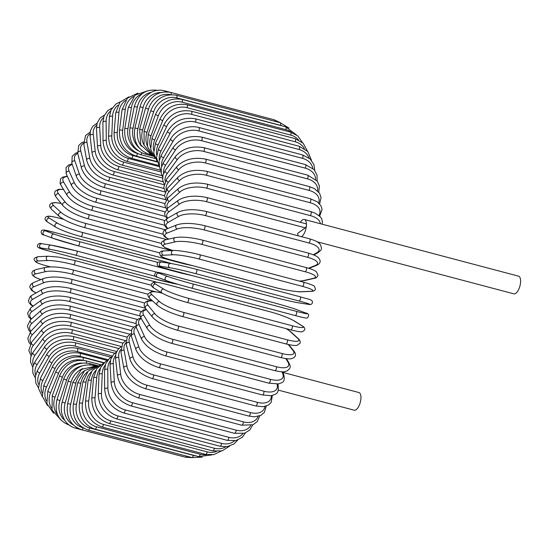 <?xml version="1.0" encoding="UTF-8"?>
<svg xmlns="http://www.w3.org/2000/svg" width="548" height="548" viewBox="0 0 548 548"><rect width="100%" height="100%" fill="white"/><g stroke="black" fill="none" stroke-linecap="round" stroke-linejoin="round"><path stroke-width="0.82" d="M298.27 235.832A9.145 3.884 -75.2 0 1 297.653 233.421L305.298 227.845L206.219 201.63A2.178 0.925 -75.2 0 0 207.302 199.383A2.178 0.925 -75.2 0 0 206.856 197.547L305.935 223.769A2.178 0.925 104.8 0 1 306.428 225.105A9.145 3.884 -75.2 0 0 304.359 219.481A9.145 3.884 -75.2 0 0 300.373 222.296M317.039 241.757L513.853 293.838A9.145 3.884 -75.2 0 0 520.6 281.782A9.145 3.884 -75.2 0 0 518.524 276.158L304.359 219.481M301.564 236.702A9.145 3.884 -75.2 0 0 306.428 225.105A2.178 0.925 104.8 0 1 305.298 227.845M278.357 390.128L354.2 410.199A9.145 3.884 -75.2 0 0 360.947 398.143A9.145 3.884 -75.2 0 0 358.878 392.519L282.857 372.4M105.223 365.132A19.598 15.721 53.9 0 0 102.236 373.866L101.442 393.615A2.178 0.911 -177.7 0 0 98.215 394.293C98.839 406.458 104.86 414.63 116.272 418.795A2.178 0.925 -75.2 0 0 117.882 415.925L221.536 443.353A19.598 15.721 53.9 0 0 234.517 440.845M101.442 393.615A19.598 15.721 53.9 0 0 117.882 415.925M221.536 443.353A2.178 0.925 104.8 0 1 219.926 446.223L227.002 446.716L233.989 443.962L237.729 440.03M102.236 373.866A2.178 0.911 -177.7 0 0 99.01 374.544L98.215 394.293M123.547 412.918A2.178 0.925 -75.2 0 0 124.622 412.028A2.178 0.925 -75.2 0 0 125.156 409.877L228.811 437.304A2.178 0.925 104.8 0 1 228.276 439.455A2.178 0.925 104.8 0 1 227.201 440.345L123.547 412.918C112.093 408.774 105.805 400.862 104.661 389.183A2.178 1.062 179.6 0 1 107.894 388.231A19.598 14.947 48.4 0 0 125.156 409.877M110.333 360.824A19.598 14.947 48.4 0 0 107.771 369.229L107.894 388.231M228.811 437.304A19.598 14.947 48.4 0 0 242.839 433.694M107.771 369.229A2.178 1.062 179.6 0 0 104.538 370.174L104.661 389.183M130.814 405.89A2.178 0.925 -75.2 0 0 131.924 404.931A2.178 0.925 -75.2 0 0 132.417 402.691L236.072 430.118A2.178 0.925 104.8 0 1 235.578 432.358A2.178 0.925 104.8 0 1 234.469 433.317L130.814 405.89C119.327 401.78 112.758 394.17 111.107 383.066A2.178 1.206 176.7 0 1 112.148 381.963A2.178 1.206 176.7 0 1 114.327 381.846A19.598 14.056 43.7 0 0 132.417 402.691M115.525 355.597A19.598 14.056 43.7 0 0 113.285 363.728L114.327 381.846M236.072 430.118A19.598 14.056 43.7 0 0 250.689 425.522M113.285 363.728A2.178 1.206 176.7 0 0 111.1 363.845A2.178 1.206 176.7 0 0 110.066 364.947L111.107 383.066M138.014 397.773A2.178 0.925 -75.2 0 0 139.165 396.731A2.178 0.925 -75.2 0 0 139.61 394.416L243.264 421.85A2.178 0.925 104.8 0 1 242.826 424.159A2.178 0.925 104.8 0 1 241.668 425.2L138.014 397.773C126.492 393.711 119.656 386.45 117.505 375.997A2.178 1.336 173.5 0 1 118.491 374.702A2.178 1.336 173.5 0 1 120.704 374.496A19.598 13.056 39.6 0 0 139.61 394.416M120.731 349.535A19.598 13.056 39.6 0 0 118.752 357.406L120.704 374.496M243.264 421.85A19.598 13.056 39.6 0 0 258.074 416.411M118.752 357.406A2.178 1.336 173.5 0 0 116.539 357.611A2.178 1.336 173.5 0 0 115.553 358.899L117.505 375.997M145.104 388.628A2.178 0.925 -75.2 0 0 146.289 387.505A2.178 0.925 -75.2 0 0 146.672 385.128L250.326 412.555A2.178 0.925 104.8 0 1 249.95 414.932A2.178 0.925 104.8 0 1 248.758 416.055L145.104 388.628C133.548 384.621 126.451 377.757 123.807 368.023A2.178 1.452 169.9 0 1 124.732 366.544A2.178 1.452 169.9 0 1 126.965 366.242A19.598 11.96 36 0 0 146.672 385.128M125.917 342.706A19.598 11.96 36 0 0 124.115 350.302L126.965 366.242M250.326 412.555A19.598 11.96 36 0 0 264.972 406.438M124.115 350.302A2.178 1.452 169.9 0 0 121.882 350.61A2.178 1.452 169.9 0 0 120.957 352.083L123.807 368.023M152.015 378.517A2.178 0.925 -75.2 0 0 153.241 377.312A2.178 0.925 -75.2 0 0 153.556 374.887L257.211 402.314A2.178 0.925 104.8 0 1 256.896 404.739A2.178 0.925 104.8 0 1 255.669 405.945L152.015 378.517C140.446 374.599 133.096 368.16 129.965 359.214A2.178 1.569 165.8 0 1 130.801 357.549A2.178 1.569 165.8 0 1 133.061 357.152A19.598 10.775 32.8 0 0 153.556 374.887M131.047 335.205A19.598 10.775 32.8 0 0 129.342 342.486L133.061 357.152M257.211 402.314A19.598 10.775 32.8 0 0 271.329 395.663M129.342 342.486A2.178 1.569 165.8 0 0 127.081 342.89A2.178 1.569 165.8 0 0 126.246 344.555L129.965 359.214M158.708 367.523A2.178 0.925 -75.2 0 0 159.968 366.235A2.178 0.925 -75.2 0 0 160.215 363.769L263.869 391.197A2.178 0.925 104.8 0 1 263.622 393.663A2.178 0.925 104.8 0 1 262.362 394.957L158.708 367.523C147.138 363.708 139.548 357.748 135.945 349.645A2.178 1.665 161 0 1 136.664 347.795A2.178 1.665 161 0 1 138.952 347.288A19.598 9.508 29.9 0 0 160.215 363.769M136.13 327.122A19.598 9.508 29.9 0 0 134.39 334.013L138.952 347.288M263.869 391.197A19.598 9.508 29.9 0 0 277.014 384.114M134.39 334.013A2.178 1.665 161 0 0 132.095 334.52A2.178 1.665 161 0 0 131.383 336.369L135.945 349.645M277.514 384.066A2.178 1.665 -19 0 1 278.021 384.73L277.781 384.038M165.119 355.734A2.178 0.925 -75.2 0 0 166.414 354.357A2.178 0.925 -75.2 0 0 166.585 351.871L270.239 379.298A2.178 0.925 104.8 0 1 270.068 381.785A2.178 0.925 104.8 0 1 268.78 383.162L165.119 355.734C153.584 352.035 145.782 346.589 141.713 339.39A2.178 1.747 155.5 0 1 142.274 337.349A2.178 1.747 155.5 0 1 144.597 336.725A19.598 8.165 27.2 0 0 166.585 351.871M141.24 318.58A19.598 8.165 27.2 0 0 139.226 324.937L144.597 336.725M270.239 379.298A19.598 8.165 27.2 0 0 282.549 373.229L281.891 371.784M139.226 324.937A2.178 1.747 155.5 0 0 136.897 325.567A2.178 1.747 155.5 0 0 136.336 327.601L141.713 339.39M282.549 373.229A2.178 1.747 -24.5 0 1 283.624 374.085L282.583 371.791M171.216 343.233A2.178 0.925 -75.2 0 0 172.538 341.767A2.178 0.925 -75.2 0 0 172.627 339.274L276.281 366.701A2.178 0.925 104.8 0 1 276.192 369.194A2.178 0.925 104.8 0 1 274.87 370.66L171.216 343.233C159.742 339.678 151.748 334.78 147.227 328.526A2.178 1.822 149 0 1 147.583 326.307A2.178 1.822 149 0 1 149.947 325.546A19.598 6.761 24.8 0 0 172.627 339.274M146.535 309.757A19.598 6.761 24.8 0 0 143.802 315.34L149.947 325.546M276.281 366.701A19.598 6.761 24.8 0 0 287.899 362.05L285.837 358.618M143.802 315.34A2.178 1.822 149 0 0 141.439 316.1A2.178 1.822 149 0 0 141.083 318.32L147.227 328.526M287.899 362.05A2.178 1.822 -31 0 1 288.912 362.783L286.446 358.693M176.936 330.115A2.178 0.925 -75.2 0 0 178.292 328.56A2.178 0.925 -75.2 0 0 178.292 326.074L281.946 353.501A2.178 0.925 104.8 0 1 281.946 355.988A2.178 0.925 104.8 0 1 280.59 357.543L176.936 330.115C165.578 326.724 157.42 322.402 152.467 317.141A2.178 1.884 141.2 0 1 154.961 313.84A19.598 5.302 22.4 0 0 178.292 326.074M152.597 300.948A19.598 5.302 22.4 0 0 148.097 305.284L154.961 313.84M281.946 353.501A19.598 5.302 22.4 0 0 292.913 350.343L288.207 344.48M148.097 305.284A2.178 1.884 141.2 0 0 145.597 308.586L152.467 317.141M292.913 350.343A2.178 1.884 -38.8 0 1 293.81 350.919L288.741 344.596M182.059 316.381A2.178 0.925 -75.2 0 0 182.237 316.477A2.178 0.925 -75.2 0 0 183.628 314.84A2.178 0.925 -75.2 0 0 183.532 312.367L287.186 339.801A2.178 0.925 104.8 0 1 287.282 342.267A2.178 0.925 104.8 0 1 285.898 343.911L182.237 316.477C171.038 313.257 162.756 309.531 157.406 305.305A2.178 1.925 132.2 0 1 159.605 301.688A19.598 3.809 20.2 0 0 183.532 312.367M162.153 293.173A19.598 3.809 20.2 0 0 152.063 294.858L159.605 301.688M287.186 339.801A19.598 3.809 20.2 0 0 297.557 338.191L290.015 331.362A19.598 3.809 20.2 0 0 286.035 328.615M152.063 294.858A2.178 1.925 132.2 0 0 149.864 298.475L157.406 305.305M290.015 331.362A2.178 1.925 -47.8 0 1 290.741 331.752L286.303 328.69M297.557 338.191A2.178 1.925 -47.8 0 1 298.283 338.582L290.741 331.752M186.984 302.386A2.178 0.925 -75.2 0 0 187.094 302.434A2.178 0.925 -75.2 0 0 188.505 300.701A2.178 0.925 -75.2 0 0 188.32 298.276L291.974 325.704A2.178 0.925 104.8 0 1 292.159 328.129A2.178 0.925 104.8 0 1 290.748 329.862A2.178 0.925 104.8 0 1 290.639 329.814M291.974 325.704A19.598 2.281 18 0 0 301.79 325.69L293.639 320.635A19.598 2.281 18 0 0 269.157 311.545L165.503 284.117A19.598 2.281 18 0 0 155.687 284.131L163.831 289.186A19.598 2.281 18 0 0 188.32 298.276M163.831 289.186A2.178 1.952 121.8 0 0 162.016 293.091C168.202 296.441 176.559 299.557 187.094 302.434L290.748 329.862C300.564 332.355 302.16 331.828 302.565 331.691L304.681 329.923C305.085 328.334 304.284 326.992 302.27 325.896L294.118 320.84A2.178 1.952 -58.2 0 0 293.639 320.635M155.687 284.131A2.178 1.952 121.8 0 0 153.872 288.036L162.016 293.091M165.503 284.117A2.178 0.925 -75.2 0 0 165.393 284.07C155.57 281.576 153.974 282.104 153.577 282.241L151.454 284.008C151.049 285.597 151.858 286.94 153.872 288.036M301.79 325.69A2.178 1.952 -58.2 0 1 302.27 325.896M166.441 280.617A19.598 0.74 -164.2 0 0 191.416 288.07A2.178 0.925 -75.2 0 0 191.458 288.084A2.178 0.925 -75.2 0 0 192.896 286.262A2.178 0.925 -75.2 0 0 192.608 283.885L296.263 311.319A2.178 0.925 104.8 0 1 296.55 313.689A2.178 0.925 104.8 0 1 295.112 315.511A2.178 0.925 104.8 0 1 295.071 315.504L191.492 288.09M296.263 311.319A19.598 0.74 15.8 0 0 305.579 312.935L296.879 309.689A19.598 0.74 15.8 0 0 271.904 302.229L168.25 274.801A19.598 0.74 15.8 0 0 158.927 273.185L167.626 276.432A19.598 0.74 15.8 0 0 192.608 283.885M167.626 276.432A2.178 1.966 110.5 0 0 166.27 280.562C168.716 281.569 181.82 285.57 191.458 288.084L295.112 315.511C302.859 317.641 306.983 318.429 307.49 317.881C309.469 315.244 308.894 313.614 305.75 312.99A2.178 1.966 -69.5 0 1 305.921 313.066M158.927 273.185A2.178 1.966 110.5 0 0 157.571 277.315L166.27 280.562M305.579 312.935A2.178 1.966 -69.5 0 1 305.75 312.99L297.05 309.743C294.605 308.736 281.501 304.736 271.863 302.222L168.209 274.795C160.461 272.664 156.338 271.877 155.831 272.425C153.851 275.062 154.426 276.692 157.571 277.315M195.335 273.548A2.178 0.925 -75.2 0 0 196.753 271.623A2.178 0.925 -75.2 0 0 196.403 269.328A2.178 0.925 -75.2 0 0 196.362 269.321A19.598 0.808 13.7 0 0 170.949 263.519A2.178 1.966 98.7 0 0 168.503 265.225A2.178 1.966 98.7 0 0 169.921 267.746L160.735 266.335A19.598 0.808 -166.3 0 0 169.62 269.609L273.274 297.037A19.598 0.808 -166.3 0 0 298.687 302.839L307.873 304.25A19.598 0.808 -166.3 0 0 298.989 300.975L195.335 273.548A19.598 0.808 -166.3 0 0 169.921 267.746M196.444 269.342L300.016 296.749A2.178 0.925 104.8 0 1 300.057 296.756A2.178 0.925 104.8 0 1 300.414 299.05A2.178 0.925 104.8 0 1 298.989 300.975M161.763 262.108A2.178 1.966 98.7 0 0 160.735 266.335M307.873 304.25A2.178 1.966 -81.3 0 0 308.058 304.284C310.497 304.9 311.942 304.393 312.387 302.763C313.079 299.256 308.195 299.386 300.057 296.756L196.403 269.328C186.861 266.773 173.695 263.841 170.764 263.478L161.578 262.067C159.139 261.458 157.694 261.965 157.249 263.595C156.557 267.095 161.441 266.972 169.579 269.595A2.178 0.925 -75.2 0 0 169.62 269.609M299.064 302.9A2.178 1.966 -81.3 0 1 298.687 302.839M303.222 282.117A2.178 0.925 104.8 0 1 303.345 282.131L199.691 254.704C189.724 251.929 175.422 250.039 173.243 250.491A2.178 1.952 87.4 0 0 172.908 254.779L163.311 255.217A19.598 2.35 -168.4 0 0 171.819 260.156L275.48 287.584A19.598 2.35 -168.4 0 0 301.263 291.721L310.867 291.283A19.598 2.35 -168.4 0 0 302.352 286.351L198.698 258.923A2.178 0.925 -75.2 0 0 200.061 256.902A2.178 0.925 -75.2 0 0 199.691 254.704A2.178 0.925 -75.2 0 0 199.568 254.69M198.698 258.923A19.598 2.35 -168.4 0 0 172.908 254.779M310.867 291.283A2.178 1.952 -92.6 0 0 311.394 291.344C313.723 291.331 315.079 290.556 315.477 289.015L314.504 286.399C314.216 286.083 313.066 284.809 303.345 282.131A2.178 0.925 104.8 0 1 303.715 284.33A2.178 0.925 104.8 0 1 302.352 286.351M173.243 250.491L163.647 250.929A2.178 1.952 87.4 0 0 163.311 255.217M163.647 250.929C161.324 250.936 159.961 251.71 159.571 253.251L160.537 255.868C160.824 256.19 161.982 257.464 171.702 260.142A2.178 0.925 -75.2 0 0 171.819 260.156M171.702 260.142L275.356 287.57C285.323 290.337 299.619 292.228 301.797 291.783A2.178 1.952 -92.6 0 1 301.263 291.721M299.242 281.042A19.598 3.87 -170.6 0 0 303.407 280.61L313.346 278.329A19.598 3.87 -170.6 0 0 305.147 271.733L201.486 244.305A2.178 0.925 -75.2 0 0 202.787 242.202A2.178 0.925 -75.2 0 0 202.397 240.099C191.053 237.359 182.005 236.524 175.257 237.599A2.178 1.925 77.1 0 0 175.394 241.826L165.455 244.107A19.598 3.87 -170.6 0 0 172.921 250.505M201.486 244.305A19.598 3.87 -170.6 0 0 175.394 241.826M305.839 267.527A2.178 0.925 104.8 0 1 306.051 267.527A2.178 0.925 104.8 0 1 306.442 269.637A2.178 0.925 104.8 0 1 305.147 271.733M175.257 237.599L165.311 239.88A2.178 1.925 77.1 0 0 165.455 244.107M299.516 281.117L304.243 280.631A2.178 1.925 -102.9 0 1 303.407 280.61M304.243 280.631L314.182 278.343A2.178 1.925 -102.9 0 1 313.346 278.329M308.497 268.219L315.299 265.479A19.598 5.364 -172.9 0 0 307.339 257.245L203.685 229.811A2.178 0.925 -75.2 0 0 204.911 227.646A2.178 0.925 -75.2 0 0 204.5 225.632C192.944 222.961 183.71 222.707 176.799 224.879A2.178 1.877 68.1 0 0 177.346 228.975L167.14 233.085A19.598 5.364 -172.9 0 0 168.777 239.086M203.685 229.811A19.598 5.364 -172.9 0 0 177.346 228.975M204.5 225.632L308.154 253.06A2.178 0.925 104.8 0 1 308.565 255.073A2.178 0.925 104.8 0 1 307.339 257.245M176.799 224.879L166.592 228.989A2.178 1.877 68.1 0 0 167.14 233.085M309.017 268.383L316.374 265.417A2.178 1.877 -111.9 0 1 315.299 265.479M313.326 254.751L316.71 252.834A19.598 6.816 -175.2 0 0 308.921 242.976L205.26 215.549A2.178 0.925 -75.2 0 0 206.418 213.336A2.178 0.925 -75.2 0 0 205.993 211.412C194.259 208.829 184.881 209.158 177.853 212.398A2.178 1.822 60.4 0 0 177.079 214.501A2.178 1.822 60.4 0 0 178.758 216.33L168.366 222.235A19.598 6.816 -175.2 0 0 167.921 228.448M205.26 215.549A19.598 6.816 -175.2 0 0 178.758 216.33M205.993 211.412L309.647 238.839A2.178 0.925 104.8 0 1 310.072 240.764A2.178 0.925 104.8 0 1 308.921 242.976M177.853 212.398L167.462 218.303A2.178 1.822 60.4 0 0 166.681 220.406A2.178 1.822 60.4 0 0 168.366 222.235M313.901 254.998L317.956 252.69A2.178 1.822 -119.6 0 1 316.71 252.834M206.219 201.63A19.598 8.22 -177.7 0 0 179.614 203.979L169.113 211.638A19.598 8.22 -177.7 0 0 167.695 218.173M167.003 218.584L165.16 216.083L164.585 213.316L167.907 207.904A2.178 1.747 53.9 0 0 167.4 209.946A2.178 1.747 53.9 0 0 169.113 211.638M167.907 207.904L178.415 200.246A2.178 1.747 53.9 0 0 177.901 202.287A2.178 1.747 53.9 0 0 179.614 203.979M320.306 223.7A19.598 9.556 179.6 0 0 310.195 215.583L206.541 188.156A2.178 0.925 -75.2 0 0 207.541 185.888A2.178 0.925 -75.2 0 0 207.082 184.149C195.136 181.751 185.594 183.203 178.456 188.498A2.178 1.658 48.4 0 0 178.169 190.457A2.178 1.658 48.4 0 0 179.915 192.026L169.38 201.376A19.598 9.556 179.6 0 0 167.476 208.233M206.541 188.156A19.598 9.556 179.6 0 0 179.915 192.026M207.082 184.149L310.743 211.576A2.178 0.925 104.8 0 1 311.196 213.316A2.178 0.925 104.8 0 1 310.195 215.583M178.456 188.498L167.921 197.849A2.178 1.658 48.4 0 0 167.64 199.808A2.178 1.658 48.4 0 0 169.38 201.376M318.895 215.419A19.598 10.823 176.7 0 0 309.887 202.657L206.226 175.23A2.178 0.925 -75.2 0 0 207.151 172.963A2.178 0.925 -75.2 0 0 206.678 171.312C194.684 169.003 185.114 170.976 177.97 177.244A2.178 1.562 43.7 0 0 177.881 179.1A2.178 1.562 43.7 0 0 179.648 180.559L169.168 191.533A19.598 10.823 176.7 0 0 167.037 198.719M206.226 175.23A19.598 10.823 176.7 0 0 179.648 180.559M206.678 171.312L310.339 198.739A2.178 0.925 104.8 0 1 310.805 200.39A2.178 0.925 104.8 0 1 309.887 202.657M177.97 177.244L167.489 188.217A2.178 1.562 43.7 0 0 167.4 190.067A2.178 1.562 43.7 0 0 169.168 191.533M318.662 202.924A19.598 12.008 173.5 0 0 308.942 190.375L205.281 162.948A2.178 0.925 -75.2 0 0 206.123 160.694A2.178 0.925 -75.2 0 0 205.644 159.132C193.622 156.906 184.06 159.379 176.949 166.571A2.178 1.452 39.6 0 0 177.025 168.305A2.178 1.452 39.6 0 0 178.819 169.668L168.469 182.176A19.598 12.008 173.5 0 0 166.277 189.683M205.281 162.948A19.598 12.008 173.5 0 0 178.819 169.668M205.644 159.132L309.298 186.567A2.178 0.925 104.8 0 1 309.778 188.122A2.178 0.925 104.8 0 1 308.942 190.375M176.949 166.571L166.599 179.073A2.178 1.452 39.6 0 0 166.674 180.813A2.178 1.452 39.6 0 0 168.469 182.176M317.566 190.862A19.598 13.097 169.9 0 0 307.366 178.84L203.712 151.412A2.178 0.925 -75.2 0 0 204.473 149.186A2.178 0.925 -75.2 0 0 203.986 147.713C191.964 145.549 182.429 148.494 175.394 156.55A2.178 1.329 36 0 0 175.62 158.16A2.178 1.329 36 0 0 177.436 159.427L167.298 173.374A19.598 13.097 169.9 0 0 165.133 181.21M203.712 151.412A19.598 13.097 169.9 0 0 177.436 159.427M203.986 147.713L307.64 175.141A2.178 0.925 104.8 0 1 308.127 176.614A2.178 0.925 104.8 0 1 307.366 178.84M175.394 156.55L165.249 170.503A2.178 1.329 36 0 0 165.482 172.106A2.178 1.329 36 0 0 167.298 173.374M315.621 179.312A19.598 14.09 165.8 0 0 305.188 168.133L201.527 140.699A2.178 0.925 -75.2 0 0 202.205 138.514A2.178 0.925 -75.2 0 0 201.712 137.13C189.697 135.027 180.23 138.404 173.312 147.275A2.178 1.199 32.8 0 0 173.668 148.741A2.178 1.199 32.8 0 0 175.511 149.919L165.66 165.201A19.598 14.09 165.8 0 0 163.592 173.394M201.527 140.699A19.598 14.09 165.8 0 0 175.511 149.919M201.712 137.13L305.373 164.558A2.178 0.925 104.8 0 1 305.859 165.941A2.178 0.925 104.8 0 1 305.188 168.133M173.312 147.275L163.455 162.557A2.178 1.199 32.8 0 0 163.818 164.023A2.178 1.199 32.8 0 0 165.66 165.201M312.805 168.352A19.598 14.981 161 0 0 302.407 158.331L198.753 130.904A2.178 0.925 -75.2 0 0 199.342 128.766A2.178 0.925 -75.2 0 0 198.849 127.472C194.129 126.259 189.204 126.52 184.08 128.239L180.21 129.924C175.99 132.212 172.826 135.178 170.716 138.808A2.178 1.055 29.9 0 0 173.058 141.22L163.564 157.721A19.598 14.981 161 0 0 161.646 166.311M198.753 130.904A19.598 14.981 161 0 0 173.058 141.22M198.849 127.472L302.503 154.899A2.178 0.925 104.8 0 1 303.003 156.194A2.178 0.925 104.8 0 1 302.407 158.331M170.716 138.808L161.222 155.31A2.178 1.055 29.9 0 0 163.564 157.721M309.065 158.05A19.598 15.748 155.5 0 0 299.05 149.515L195.396 122.088A2.178 0.925 -75.2 0 0 195.41 118.806C183.436 116.786 174.168 120.916 167.62 131.212A2.178 0.904 27.2 0 0 170.092 133.39L161.03 150.988A19.598 15.748 155.5 0 0 159.317 160.071M195.396 122.088A19.598 15.748 155.5 0 0 170.092 133.39M195.41 118.806L299.071 146.234A2.178 0.925 104.8 0 1 299.05 149.515M167.62 131.212L158.557 148.809A2.178 0.904 27.2 0 0 161.03 150.988M304.325 148.515A19.598 16.399 149 0 0 295.146 141.754L191.485 114.327A2.178 0.925 -75.2 0 0 191.43 111.203C179.477 109.21 170.346 113.662 164.044 124.56A2.178 0.754 24.8 0 0 166.64 126.492L158.084 145.049A19.598 16.399 149 0 0 156.639 154.776M191.485 114.327A19.598 16.399 149 0 0 166.64 126.492M191.43 111.203L295.084 138.63A2.178 0.925 104.8 0 1 295.146 141.754M164.044 124.56L155.488 143.117A2.178 0.754 24.8 0 0 158.084 145.049M298.482 139.884A19.598 16.926 141.2 0 0 290.714 135.103L187.06 107.675A2.178 0.925 -75.2 0 0 186.93 104.716C174.997 102.743 166.03 107.47 160.023 118.889A2.178 0.589 22.4 0 0 162.722 120.574L154.735 139.952A19.598 16.926 141.2 0 0 153.659 150.529M187.06 107.675A19.598 16.926 141.2 0 0 162.722 120.574M186.93 104.716L290.584 132.143A2.178 0.925 104.8 0 1 290.714 135.103M160.023 118.889L152.036 138.267A2.178 0.589 22.4 0 0 154.735 139.952M291.454 132.397A19.598 17.324 132.2 0 0 285.803 129.609L182.148 102.181A2.178 0.925 -75.2 0 0 181.95 99.394C170.038 97.441 161.249 102.394 155.577 114.258A2.178 0.425 20.2 0 0 158.379 115.69L151.015 135.74A19.598 17.324 132.2 0 0 150.467 147.453M182.148 102.181A19.598 17.324 132.2 0 0 158.379 115.69M181.95 99.394L285.604 126.821A2.178 0.925 104.8 0 1 285.803 129.609M155.577 114.258L148.22 134.301A2.178 0.425 20.2 0 0 151.015 135.74M282.371 125.965A19.598 17.591 121.8 0 0 280.439 125.321L176.785 97.893A2.178 0.925 -75.2 0 0 176.525 95.284C164.633 93.338 156.036 98.476 150.741 110.689L153.632 111.867L146.953 132.438A19.598 17.591 121.8 0 0 147.213 145.672M176.785 97.893A19.598 17.591 121.8 0 0 153.632 111.867M176.525 95.284L280.186 122.711A2.178 0.925 104.8 0 1 280.439 125.321M150.741 110.689L144.069 131.26L146.953 132.438M171.058 94.674A2.178 0.925 -75.2 0 0 170.702 92.413C158.817 90.475 150.433 95.742 145.556 108.223L148.522 109.141L142.583 130.075A19.598 17.721 110.5 0 0 144.11 145.261M170.449 94.708A19.598 17.721 110.5 0 0 148.522 109.141M170.702 92.413L274.356 119.841A2.178 0.925 104.8 0 1 274.843 121.3M145.556 108.223L139.617 129.157L142.583 130.075M165.01 91.831A2.178 0.925 -75.2 0 0 164.516 90.804C159.708 89.584 155.043 90.215 150.508 92.694L146.22 95.934C143.192 98.928 141.137 102.572 140.055 106.874L143.09 107.531L137.932 128.664A19.598 17.721 98.7 0 0 141.439 146.186M160.804 92.516A19.598 17.721 98.7 0 0 143.09 107.531M140.055 106.874L134.897 128.013L137.932 128.664M134.897 128.013C132.986 141.274 137.671 150.001 148.96 154.187A2.178 0.925 -75.2 0 0 149.563 153.954M158.023 90.468C146.138 88.536 138.219 93.927 134.281 106.661L137.37 107.052L133.034 128.225A19.598 17.584 87.4 0 0 139.445 148.159M151.227 92.311A19.598 17.584 87.4 0 0 137.37 107.052M134.281 106.661L129.945 127.835L133.034 128.225M129.945 127.835C128.52 141.069 133.459 149.782 144.761 153.974A2.178 0.925 -75.2 0 0 145.85 153.056M147.576 90.831L135.089 95.112L128.273 107.572A2.178 0.432 9.4 0 1 131.417 107.703L127.931 128.759A19.598 17.31 77.1 0 0 138.13 150.721M142.117 93.77A19.598 17.31 77.1 0 0 131.417 107.703M128.273 107.572L124.793 128.629A2.178 0.432 9.4 0 1 127.931 128.759M124.793 128.629C123.869 141.74 129.075 150.392 140.398 154.584A2.178 0.925 -75.2 0 0 141.788 152.906M137.973 93.085L127.41 98.181L122.088 109.621A2.178 0.596 7.1 0 1 125.266 109.477L122.663 130.26A19.598 16.906 68.1 0 0 137.206 153.419M133.582 96.558A19.598 16.906 68.1 0 0 125.266 109.477M122.088 109.621L119.485 130.397A2.178 0.596 7.1 0 1 122.663 130.26M119.485 130.397C119.074 143.281 124.547 151.823 135.89 156.009A2.178 0.925 -75.2 0 0 137.466 153.543M128.869 96.838L119.909 102.277L115.765 112.778A2.178 0.76 4.8 0 1 118.971 112.367L117.265 132.712A19.598 16.378 60.4 0 0 132.883 155.557L157.29 162.009M125.554 100.421A19.598 16.378 60.4 0 0 118.971 112.367M115.765 112.778L114.059 133.116A2.178 0.76 4.8 0 1 117.265 132.712M114.059 133.116C114.169 145.693 119.909 154.07 131.287 158.249A2.178 0.925 -75.2 0 0 132.883 155.557M117.916 105.257A19.598 15.721 53.9 0 0 112.58 116.347L111.785 136.096A19.598 15.721 53.9 0 0 128.218 158.413L159.269 166.626M120.272 101.853L115.888 104.038L111.032 109.963L109.353 117.025A2.178 0.911 2.3 0 1 112.58 116.347M109.353 117.025L108.559 136.774A2.178 0.911 2.3 0 1 111.785 136.096M108.559 136.774C109.182 148.946 115.203 157.112 126.615 161.283A2.178 0.925 -75.2 0 0 128.218 158.413M112.141 107.97L107.764 110.593L104.031 115.998L102.908 122.341A2.178 1.062 -0.4 0 1 106.134 121.396L106.257 140.398A19.598 14.947 48.4 0 0 123.519 162.044L161.03 171.969M110.573 111.018A19.598 14.947 48.4 0 0 106.134 121.396M102.908 122.341L103.031 141.35A2.178 1.062 -0.4 0 1 106.257 140.398M103.031 141.35C104.168 153.022 110.463 160.934 121.909 165.078A2.178 0.925 -75.2 0 0 122.985 164.195A2.178 0.925 -75.2 0 0 123.519 162.044M104.428 115.087L100.017 118.08L97.119 123.074L96.469 128.677A2.178 1.206 -3.3 0 1 97.503 127.574A2.178 1.206 -3.3 0 1 99.688 127.458L100.729 145.576A19.598 14.056 43.7 0 0 118.82 166.421L162.557 177.997M103.476 117.704A19.598 14.056 43.7 0 0 99.688 127.458M96.469 128.677L97.51 146.796A2.178 1.206 -3.3 0 1 98.544 145.693A2.178 1.206 -3.3 0 1 100.729 145.576M97.51 146.796C99.161 157.899 105.73 165.51 117.217 169.62A2.178 0.925 -75.2 0 0 118.327 168.661A2.178 0.925 -75.2 0 0 118.82 166.421M97.092 123.156L92.633 126.403L90.393 130.876L90.091 135.993A2.178 1.336 -6.5 0 1 91.084 134.705A2.178 1.336 -6.5 0 1 93.29 134.5L95.242 151.591A19.598 13.056 39.6 0 0 114.148 171.517L163.879 184.676M96.612 125.293A19.598 13.056 39.6 0 0 93.29 134.5M90.091 135.993L92.043 153.091A2.178 1.336 -6.5 0 1 93.037 151.803A2.178 1.336 -6.5 0 1 95.242 151.591M92.043 153.091C94.194 163.544 101.038 170.805 112.559 174.867A2.178 0.925 -75.2 0 0 113.71 173.826A2.178 0.925 -75.2 0 0 114.148 171.517M90.146 132.109L85.529 135.575L83.83 144.24A2.178 1.452 -10.1 0 1 84.755 142.768A2.178 1.452 -10.1 0 1 86.988 142.459L89.838 158.399A19.598 11.96 36 0 0 109.545 177.285L165.037 191.971M89.995 133.787A19.598 11.96 36 0 0 86.988 142.459M83.83 144.24L86.68 160.18A2.178 1.452 -10.1 0 1 87.605 158.701A2.178 1.452 -10.1 0 1 89.838 158.399M86.68 160.18C89.324 169.914 96.421 176.778 107.977 180.785A2.178 0.925 -75.2 0 0 109.168 179.662A2.178 0.925 -75.2 0 0 109.545 177.285M83.611 141.918L81.467 142.898L78.72 145.521L77.734 153.351A2.178 1.569 -14.2 0 1 78.57 151.693A2.178 1.569 -14.2 0 1 80.83 151.289L84.55 165.948A19.598 10.775 32.8 0 0 105.052 183.683L165.934 199.794M83.68 143.172A19.598 10.775 32.8 0 0 80.83 151.289M77.734 153.351L81.453 168.017A2.178 1.569 -14.2 0 1 82.289 166.352A2.178 1.569 -14.2 0 1 84.55 165.948M81.453 168.017C84.584 176.963 91.934 183.395 103.504 187.32A2.178 0.925 -75.2 0 0 104.73 186.114A2.178 0.925 -75.2 0 0 105.052 183.683M77.556 152.543L75.576 153.228L72.178 156.262L71.857 163.27A2.178 1.665 -19 0 1 72.576 161.42A2.178 1.665 -19 0 1 74.864 160.907L79.433 174.182A19.598 9.508 29.9 0 0 100.688 190.67L165.839 207.911M77.754 153.413A19.598 9.508 29.9 0 0 74.864 160.907M71.857 163.27L76.425 176.545A2.178 1.665 -19 0 1 77.138 174.696A2.178 1.665 -19 0 1 79.433 174.182M76.425 176.545C80.029 184.642 87.612 190.601 99.181 194.424A2.178 0.925 -75.2 0 0 100.442 193.136A2.178 0.925 -75.2 0 0 100.688 190.67M72.096 163.962L68.801 164.921L66.041 167.544L66.246 173.915A2.178 1.747 -24.5 0 1 66.808 171.88A2.178 1.747 -24.5 0 1 69.137 171.25L74.514 183.039A19.598 8.165 27.2 0 0 96.496 198.184L165.311 216.392M72.295 164.544A19.598 8.165 27.2 0 0 69.137 171.25M66.246 173.915L71.624 185.704A2.178 1.747 -24.5 0 1 72.185 183.662A2.178 1.747 -24.5 0 1 74.514 183.039M71.624 185.704C75.693 192.903 83.495 198.355 95.037 202.048A2.178 0.925 -75.2 0 0 96.325 200.671A2.178 0.925 -75.2 0 0 96.496 198.184M67.294 176.209L62.63 177.134L60.568 178.874L60.068 183.258L60.965 185.217A2.178 1.822 -31 0 1 61.321 182.998A2.178 1.822 -31 0 1 63.684 182.237L69.829 192.444A19.598 6.761 24.8 0 0 92.509 206.171L164.366 225.18M67.452 176.552A19.598 6.761 24.8 0 0 63.684 182.237M60.965 185.217L67.109 195.424A2.178 1.822 -31 0 1 67.466 193.204A2.178 1.822 -31 0 1 69.829 192.444M67.109 195.424C71.63 201.678 79.624 206.582 91.098 210.131A2.178 0.925 -75.2 0 0 92.42 208.665A2.178 0.925 -75.2 0 0 92.509 206.171M63.424 189.307L58.451 189.361L55.382 190.978L54.786 191.944L54.615 194.341L56.06 197.081A2.178 1.884 -38.8 0 1 58.561 193.786L65.424 202.335A19.598 5.302 22.4 0 0 88.755 214.569L163.037 234.222M63.534 189.485A19.598 5.302 22.4 0 0 58.561 193.786M56.06 197.081L62.931 205.637A2.178 1.884 -38.8 0 1 65.424 202.335M62.931 205.637C67.883 210.898 76.042 215.22 87.399 218.611A2.178 0.925 -75.2 0 0 88.755 217.056A2.178 0.925 -75.2 0 0 88.755 214.569M61.136 203.404L54.937 202.527L51.238 203.178L49.758 204.863L49.69 206.658L51.594 209.418A2.178 1.925 -47.8 0 1 53.793 205.801L61.328 212.631A19.598 3.809 20.2 0 0 85.262 223.317L161.434 243.47M61.198 203.479A19.598 3.809 20.2 0 0 53.793 205.801M51.594 209.418L59.129 216.248A2.178 1.925 -47.8 0 1 61.328 212.631M83.789 227.324A2.178 0.925 -75.2 0 0 83.967 227.427A2.178 0.925 -75.2 0 0 85.351 225.783A2.178 0.925 -75.2 0 0 85.262 223.317M63.63 219.344L59.239 218.186A2.178 0.925 -75.2 0 0 59.129 218.138C49.176 215.631 47.971 216.227 47.854 216.22L45.854 217.035C44.367 218.673 44.95 220.365 47.608 222.104A2.178 1.952 -58.2 0 1 49.423 218.2L57.574 223.255A19.598 2.281 18 0 0 82.056 232.345L159.68 252.881M59.239 218.186A19.598 2.281 18 0 0 49.423 218.2M47.608 222.104L55.759 227.16A2.178 1.952 -58.2 0 1 57.574 223.255M80.72 236.455A2.178 0.925 -75.2 0 0 80.83 236.503A2.178 0.925 -75.2 0 0 82.241 234.77A2.178 0.925 -75.2 0 0 82.056 232.345M184.375 263.883A2.178 0.925 -75.2 0 0 184.484 263.931A2.178 0.925 -75.2 0 0 185.101 263.684M158.386 259.91A2.178 0.925 104.8 0 1 158.42 259.916L171.64 263.622A19.598 0.74 15.8 0 0 158.461 259.93L54.8 232.496A2.178 0.925 -75.2 0 0 54.766 232.489A2.178 0.925 -75.2 0 0 54.732 232.475M44.299 235.065A2.178 1.966 -69.5 0 1 45.484 230.879L54.184 234.126A19.598 0.74 15.8 0 0 79.159 241.579L157.968 262.437M54.8 232.496A19.598 0.74 15.8 0 0 45.484 230.879M54.184 234.126A2.178 1.966 -69.5 0 0 52.827 238.257L78.008 245.778A2.178 0.925 -75.2 0 1 77.974 245.771A19.598 0.74 -164.2 0 1 52.998 238.311A2.178 1.966 -69.5 0 1 52.827 238.257L44.128 235.01C40.244 234.75 40.703 230.133 42.504 230.078L44.525 230.057L54.766 232.489L158.42 259.916A2.178 0.925 104.8 0 1 158.461 259.93M182.285 272.959A2.178 0.925 -75.2 0 1 181.669 273.205A2.178 0.925 -75.2 0 1 181.628 273.199L78.049 245.785M192.828 275.754L181.669 273.205L78.008 245.778A2.178 0.925 -75.2 0 0 79.453 243.956A2.178 0.925 -75.2 0 0 79.159 241.579M155.413 276.322L75.569 255.19A19.598 0.808 -166.3 0 0 50.156 249.388L40.97 247.977A2.178 1.966 -81.3 0 1 41.819 243.716C38.312 242.278 36.415 246.004 37.922 247.175L39.703 248.265L49.813 251.244A2.178 0.925 -75.2 0 0 49.854 251.251L153.508 278.679A2.178 0.925 104.8 0 1 153.467 278.672A2.178 0.925 104.8 0 1 153.433 278.658M40.97 247.977A19.598 0.808 -166.3 0 0 49.854 251.251M76.686 250.984L157.036 272.246L76.645 250.97A2.178 0.925 -75.2 0 0 76.604 250.963A19.598 0.808 13.7 0 0 51.19 245.161M153.508 278.679A19.598 0.808 -166.3 0 0 178.182 284.364M50.156 249.388A2.178 1.966 -81.3 0 1 51.005 245.12L41.819 243.716M75.569 255.19A2.178 0.925 -75.2 0 0 76.994 253.265A2.178 0.925 -75.2 0 0 76.645 250.97L51.005 245.12M151.385 285.255L73.528 264.657A19.598 2.35 -168.4 0 0 47.745 260.512L38.148 260.951A2.178 1.952 -92.6 0 1 38.476 256.656C34.695 257.581 33.346 258.752 34.442 260.17L35.832 261.965C35.935 262.019 36.743 263.15 46.532 265.869A2.178 0.925 -75.2 0 0 46.655 265.883L50.423 266.883M38.148 260.951A19.598 2.35 -168.4 0 0 46.655 265.883M47.745 260.512A2.178 1.952 -92.6 0 1 48.08 256.217L38.476 256.656M73.528 264.657A2.178 0.925 -75.2 0 0 74.891 262.636A2.178 0.925 -75.2 0 0 74.521 260.43A2.178 0.925 -75.2 0 0 74.398 260.416M147.946 294.214L71.87 274.082A19.598 3.87 -170.6 0 0 45.772 271.603L35.832 273.884A19.598 3.87 -170.6 0 0 40.949 279.583M35.832 273.884A2.178 1.925 -102.9 0 1 35.695 269.657L32.709 271.102L31.853 272.76L32.442 275.144L35.271 277.384L40.853 279.617M45.772 271.603A2.178 1.925 -102.9 0 1 45.635 267.369L35.695 269.657M71.87 274.082A2.178 0.925 -75.2 0 0 73.165 271.979A2.178 0.925 -75.2 0 0 72.774 269.869C61.431 267.136 52.389 266.301 45.635 267.369M144.562 302.976L70.596 283.405A19.598 5.364 -172.9 0 0 44.258 282.569L34.051 286.679A19.598 5.364 -172.9 0 0 36.161 292.899M34.051 286.679A2.178 1.877 -111.9 0 1 33.503 282.583L30.928 284.227L29.859 286.419L29.893 287.57L31.757 290.515L35.976 293.002M44.258 282.569A2.178 1.877 -111.9 0 1 43.71 278.473L33.503 282.583M70.596 283.405A2.178 0.925 -75.2 0 0 71.822 281.24A2.178 0.925 -75.2 0 0 71.411 279.227C59.855 276.555 50.622 276.302 43.71 278.473M141.103 311.442L69.719 292.557A19.598 6.816 -175.2 0 0 43.217 293.331L32.825 299.235A19.598 6.816 -175.2 0 0 33.229 306.065M32.825 299.235A2.178 1.822 -119.6 0 1 31.14 297.413A2.178 1.822 -119.6 0 1 31.921 295.31L30.209 296.543L28.441 300.64L28.969 302.517L30.743 304.743L32.921 306.291M43.217 293.331A2.178 1.822 -119.6 0 1 41.538 291.509A2.178 1.822 -119.6 0 1 42.312 289.406L31.921 295.31M69.719 292.557A2.178 0.925 -75.2 0 0 70.877 290.337A2.178 0.925 -75.2 0 0 70.445 288.412C58.718 285.83 49.341 286.159 42.312 289.406M137.507 319.518L69.254 301.455A19.598 8.22 -177.7 0 0 42.655 303.811L32.147 311.463A19.598 8.22 -177.7 0 0 31.544 318.881M32.147 311.463A2.178 1.747 -126.1 0 1 30.435 309.771A2.178 1.747 -126.1 0 1 30.948 307.729L27.619 313.175L28.715 316.84L31.078 319.292M42.655 303.811A2.178 1.747 -126.1 0 1 40.936 302.119A2.178 1.747 -126.1 0 1 41.449 300.071L30.948 307.729M69.254 301.455A2.178 0.925 -75.2 0 0 70.336 299.208A2.178 0.925 -75.2 0 0 69.891 297.379C58.026 294.886 48.546 295.783 41.449 300.071M133.739 327.122L69.199 310.045A19.598 9.556 179.6 0 0 42.566 313.922L32.037 323.265A19.598 9.556 179.6 0 0 30.818 331.232M32.037 323.265A2.178 1.658 -131.6 0 1 30.291 321.697A2.178 1.658 -131.6 0 1 30.578 319.737L27.4 326.012L28.852 330.341L30.209 331.91M42.566 313.922A2.178 1.658 -131.6 0 1 40.826 312.346A2.178 1.658 -131.6 0 1 41.107 310.394L30.578 319.737M69.199 310.045A2.178 0.925 -75.2 0 0 70.199 307.784A2.178 0.925 -75.2 0 0 69.74 306.037C57.793 303.64 48.251 305.092 41.107 310.394M129.808 334.198L69.548 318.258A19.598 10.823 176.7 0 0 42.963 323.587L32.483 334.561A19.598 10.823 176.7 0 0 30.935 343.048M32.483 334.561A2.178 1.562 -136.3 0 1 30.715 333.095A2.178 1.562 -136.3 0 1 30.804 331.239L27.797 338.554L28.88 342.212L30.25 344.117M42.963 323.587A2.178 1.562 -136.3 0 1 41.196 322.128A2.178 1.562 -136.3 0 1 41.285 320.272L30.804 331.239M69.548 318.258A2.178 0.925 -75.2 0 0 70.473 315.991A2.178 0.925 -75.2 0 0 70 314.34C58.006 312.031 48.436 314.004 41.285 320.272M125.725 340.692L70.308 326.026A19.598 12.008 173.5 0 0 43.847 332.739L33.497 345.247A19.598 12.008 173.5 0 0 31.818 354.296M33.497 345.247A2.178 1.452 -140.4 0 1 31.702 343.884A2.178 1.452 -140.4 0 1 31.62 342.151L28.818 350.542L31.113 355.851M43.847 332.739A2.178 1.452 -140.4 0 1 42.052 331.376A2.178 1.452 -140.4 0 1 41.97 329.643L31.62 342.151M70.308 326.026A2.178 0.925 -75.2 0 0 71.151 323.772A2.178 0.925 -75.2 0 0 70.671 322.21C58.65 319.977 49.08 322.457 41.97 329.643M121.17 346.446L71.473 333.294A19.598 13.097 169.9 0 0 45.196 341.308L35.051 355.255A19.598 13.097 169.9 0 0 33.394 364.92M35.051 355.255A2.178 1.329 -144 0 1 33.236 353.987A2.178 1.329 -144 0 1 33.01 352.385L30.743 356.995L30.483 362.002L32.757 367.05M45.196 341.308A2.178 1.329 -144 0 1 43.381 340.041A2.178 1.329 -144 0 1 43.148 338.438L33.01 352.385M71.473 333.294A2.178 0.925 -75.2 0 0 72.226 331.067A2.178 0.925 -75.2 0 0 71.747 329.595C59.718 327.43 50.19 330.376 43.148 338.438M116.656 351.549L73.028 340.007A19.598 14.09 165.8 0 0 47.012 349.227L37.154 364.509A19.598 14.09 165.8 0 0 35.627 374.894M37.154 364.509A2.178 1.199 -147.2 0 1 35.312 363.331A2.178 1.199 -147.2 0 1 34.956 361.865L32.722 367.201L32.839 372.983L35.175 377.661M47.012 349.227A2.178 1.199 -147.2 0 1 45.169 348.049A2.178 1.199 -147.2 0 1 44.806 346.576L34.956 361.865M73.028 340.007A2.178 0.925 -75.2 0 0 73.706 337.821A2.178 0.925 -75.2 0 0 73.213 336.438C61.198 334.328 51.724 337.712 44.806 346.576M112.306 355.995L74.966 346.11A19.598 14.981 161 0 0 49.272 356.426L39.778 372.935A19.598 14.981 161 0 0 38.518 384.182M39.778 372.935A2.178 1.055 -150.1 0 1 37.435 370.517L35.284 376.606L35.86 383.162L38.387 387.642M49.272 356.426A2.178 1.055 -150.1 0 1 46.929 354.015L37.435 370.517M74.966 346.11A2.178 0.925 -75.2 0 0 75.556 343.98A2.178 0.925 -75.2 0 0 75.062 342.678C63.061 340.623 53.683 344.397 46.929 354.015M108.12 359.728L77.268 351.569A19.598 15.748 155.5 0 0 51.964 362.865L42.908 380.463A19.598 15.748 155.5 0 0 42.08 392.793M42.908 380.463A2.178 0.904 -152.8 0 1 40.436 378.291L38.456 388.347L42.47 396.951M51.964 362.865A2.178 0.904 -152.8 0 1 49.491 360.694L40.436 378.291M77.268 351.569A2.178 0.925 -75.2 0 0 77.289 348.281C65.308 346.261 56.04 350.398 49.491 360.694M104.12 362.728L79.919 356.323A19.598 16.399 149 0 0 55.067 368.489L46.512 387.046A19.598 16.399 149 0 0 46.354 400.746M46.512 387.046A2.178 0.754 -155.2 0 1 43.922 385.114L42.347 396.348L47.498 405.527M55.067 368.489A2.178 0.754 -155.2 0 1 52.478 366.557L43.922 385.114M79.919 356.323A2.178 0.925 -75.2 0 0 79.864 353.2C67.904 351.206 58.78 355.659 52.478 366.557M82.481 360.248A19.598 16.926 141.2 0 0 58.561 373.257L50.574 392.628A19.598 16.926 141.2 0 0 51.457 408.055M50.574 392.628A2.178 0.589 -157.6 0 1 47.875 390.943L46.868 403.581L53.601 413.247M58.561 373.257A2.178 0.589 -157.6 0 1 55.862 371.571L47.875 390.943M82.926 360.283A2.178 0.925 -75.2 0 0 82.769 357.392C70.836 355.419 61.869 360.146 55.862 371.571M81.96 363.057A19.598 17.324 132.2 0 0 62.41 377.127L55.053 397.17A19.598 17.324 132.2 0 0 57.54 414.658M55.053 397.17A2.178 0.425 -159.8 0 1 52.259 395.738L52.053 410.014L60.883 419.912M62.41 377.127A2.178 0.425 -159.8 0 1 59.616 375.688L52.259 395.738M86.379 362.94A2.178 0.925 -75.2 0 0 85.988 360.831C74.076 358.872 65.287 363.831 59.616 375.688M81.858 365.934A19.598 17.591 121.8 0 0 66.596 380.072L59.924 400.636A19.598 17.591 121.8 0 0 64.787 420.398M59.924 400.636L57.04 399.465C54.184 412.486 58.403 421.09 69.692 425.289M66.596 380.072L63.712 378.894L57.04 399.465M89.988 364.79A2.178 0.925 -75.2 0 0 89.495 363.488C77.597 361.543 69.007 366.674 63.712 378.894M82.659 368.619A19.598 17.721 110.5 0 0 71.082 382.072L65.144 402.999L62.177 402.081C60.979 406.417 60.986 410.658 62.184 414.809L64.363 419.72C67.075 424.042 70.795 426.858 75.521 428.159A2.178 0.925 -75.2 0 0 76.48 427.467M65.144 402.999A19.598 17.721 110.5 0 0 73.268 424.892M179.319 455.594A2.178 0.925 104.8 0 1 179.175 455.587L75.521 428.159M71.082 382.072L68.116 381.155L62.177 402.081M93.66 365.811A2.178 0.925 -75.2 0 0 93.263 365.345C81.378 363.399 72.994 368.674 68.116 381.155M84.57 370.708A19.598 17.721 98.7 0 0 75.83 383.114L70.671 404.246L67.637 403.588C65.726 416.85 70.411 425.577 81.707 429.762A2.178 0.925 -75.2 0 0 83.145 427.926M70.671 404.246A19.598 17.721 98.7 0 0 82.762 427.687M186.526 456.121A2.178 0.925 104.8 0 1 185.361 457.196L81.707 429.762M75.83 383.114L72.795 382.456L67.637 403.588M88.201 430.098A2.178 0.925 -75.2 0 0 89.714 427.954L193.369 455.381A2.178 0.925 104.8 0 1 191.855 457.532L88.201 430.098C76.898 425.906 71.952 417.192 73.377 403.965L76.473 404.356A19.598 17.584 87.4 0 0 89.714 427.954M87.509 371.845A19.598 17.584 87.4 0 0 80.809 383.182L76.473 404.356M193.369 455.381A19.598 17.584 87.4 0 0 195.691 455.813M80.809 383.182L77.713 382.785L73.377 403.965M94.955 429.159A2.178 0.925 -75.2 0 0 96.503 426.824L200.164 454.251A2.178 0.925 104.8 0 1 198.609 456.587L94.955 429.159C83.632 424.967 78.433 416.316 79.35 403.212A2.178 0.432 -170.6 0 1 82.495 403.335A19.598 17.31 77.1 0 0 96.503 426.824M91.242 371.859A19.598 17.31 77.1 0 0 85.981 382.278L82.495 403.335M200.164 454.251A19.598 17.31 77.1 0 0 206.575 454.614M85.981 382.278A2.178 0.432 -170.6 0 0 82.837 382.155L79.35 403.212M101.921 426.947A2.178 0.925 -75.2 0 0 103.497 424.433L207.158 451.86A2.178 0.925 104.8 0 1 205.575 454.374L101.921 426.947C90.578 422.761 85.104 414.22 85.515 401.335A2.178 0.596 -172.9 0 1 88.694 401.198A19.598 16.906 68.1 0 0 103.497 424.433M95.558 370.722A19.598 16.906 68.1 0 0 91.297 380.415L88.694 401.198M207.158 451.86A19.598 16.906 68.1 0 0 216.371 451.511M91.297 380.415A2.178 0.596 -172.9 0 0 88.118 380.559L85.515 401.335M109.045 423.488A2.178 0.925 -75.2 0 0 110.641 420.789L214.295 448.216A2.178 0.925 104.8 0 1 212.699 450.915L109.045 423.488C97.667 419.302 91.927 410.925 91.817 398.355A2.178 0.76 -175.2 0 1 95.03 397.944A19.598 16.378 60.4 0 0 110.641 420.789M100.263 368.455A19.598 16.378 60.4 0 0 96.736 377.606L95.03 397.944M214.295 448.216A19.598 16.378 60.4 0 0 225.701 446.839M96.736 377.606A2.178 0.76 -175.2 0 0 93.523 378.017L91.817 398.355M116.272 418.795L219.926 446.223M107.689 360.255L105.545 361.55L100.688 367.475L99.01 374.544M104.538 370.174L105.661 363.851L109.381 358.447L111.881 356.673M245.449 432.913L242.127 437.393L235.914 440.585L227.201 440.345M110.066 364.947L110.751 359.235L113.689 354.275L116.382 352.165M252.786 424.844L249.785 429.995L244.668 433.208L234.469 433.317M115.553 358.899L115.84 353.809L118.067 349.336L121.081 346.788M259.731 415.891L257.265 421.57L253.066 424.727L241.668 425.2M120.957 352.083L122.629 343.452L125.903 340.589M266.266 406.082L264.376 412.391L260.958 415.329L254.361 416.829L248.758 416.055M126.246 344.555L127.198 336.767L130.801 333.65M272.322 395.457L271.185 402.431L268.445 405.082L263.184 406.712L255.669 405.945M131.383 336.369L131.726 329.327L133.993 326.951L135.767 326.046M278.021 384.73C279.398 394.3 275.836 394.053 271.205 395.683L262.362 394.957M136.336 327.601L136.103 321.286L137.952 319.176L140.843 317.902M283.624 374.085C285.679 382.716 282.254 382.34 278.548 383.915L268.78 383.162M141.083 318.32L139.932 315.182L140.083 313.264L143.035 310.1L146.22 309.36M288.912 362.783C290.337 366.53 291.611 367.441 286.953 371.003C284.289 371.407 285.686 372.859 274.87 370.66M145.597 308.586L144.186 305.99L144.329 303.441L145.932 301.626L147.939 300.873L152.378 300.749M293.81 350.919C296.167 353.912 296.057 356.234 293.481 357.878C291.255 358.563 291.536 359.933 280.59 357.543M149.864 298.475C148.193 296.79 147.583 295.269 148.035 293.92L151.179 291.7C151.652 291.605 153.865 291.057 162.256 293.146M298.283 338.582C299.955 340.267 300.564 341.788 300.119 343.137L296.968 345.356C296.495 345.452 294.283 346 285.898 343.911M294.118 320.84C287.94 317.491 279.583 314.374 269.047 311.497L165.393 284.07M308.058 304.284L298.872 302.88C295.941 302.51 282.775 299.585 273.233 297.03L169.579 269.595M311.394 291.344L301.797 291.783M202.397 240.099L306.051 267.527C314.374 269.863 316.025 271.445 316.395 271.767L318.025 275.24C317.326 277.158 316.045 278.192 314.182 278.343M165.311 239.88L162.044 241.654L161.468 242.983L161.749 244.833L164.859 247.593L172.75 250.511M166.592 228.989L164.078 230.571L162.948 232.825L163.427 235.208L164.859 236.935L168.483 239.154M316.374 265.417C319.881 263.972 320.936 261.896 319.539 259.197C317.902 257.396 318.717 256.354 308.154 253.06M167.462 218.303L164.914 220.481L164.099 222.241L165.188 226.571L167.441 228.639M317.956 252.69C321.012 250.107 322.69 249.991 320.231 244.422L319.128 243.25C317.696 242.305 317.909 241.421 309.647 238.839M206.856 197.547C194.992 195.061 185.512 195.958 178.415 200.246M167.921 197.849L164.743 204.164L165.537 207.363L166.619 209.007M322.121 224.187L322.477 221.94L321.683 218.748L320.491 216.967L315.285 213.199L310.743 211.576M167.489 188.217L164.469 195.478L166.051 199.972M319.669 216.09L322.087 209.494L321.012 205.822L317.244 201.801L310.339 198.739M166.599 179.073L163.784 187.423L165.215 191.54M319.628 203.883L321.066 197.499L319.546 193.239L314.436 188.601L309.298 186.567M165.249 170.503L162.989 175.086L162.742 180.21L164.071 183.799M318.765 192.149L319.381 185.909L317.23 181.093L307.64 175.141M163.455 162.557L161.228 167.88L161.338 173.648L162.64 176.833M317.121 180.95L317.045 175.045L314.086 169.606L305.373 164.558M161.222 155.31L159.071 161.379L159.687 168.058L160.954 170.729M314.703 170.339L313.977 164.729L310.093 158.913L302.503 154.899M158.557 148.809L156.488 157.639L159.078 165.578M311.483 160.359L307.846 151.536L299.071 146.234M155.488 143.117L153.721 152.906L157.112 161.454M307.407 151.049L303.167 143.227L295.084 138.63M152.036 138.267L150.673 149.22L155.214 158.399M302.38 142.473L297.804 135.952L290.584 132.143M148.22 134.301L147.426 146.652L153.556 156.379M296.276 134.753L285.604 126.821M144.069 131.26L144.097 145.22L152.296 155.262M288.995 128.088L280.186 122.711M139.617 129.157L140.774 144.884L151.515 154.783M280.535 122.814L274.356 119.841M164.516 90.804L169.736 92.187M151.741 154.926L148.96 154.187M153.413 156.262L144.761 153.974M155.276 158.516L140.398 154.584M157.173 161.639L135.89 156.009M159.078 165.606L131.287 158.249M160.701 170.298L126.615 161.283M162.057 175.703L121.909 165.078M163.153 181.778L117.217 169.62M163.962 188.471L112.559 174.867M164.489 195.739L107.977 180.785M164.77 203.527L103.504 187.32M164.859 211.802L99.181 194.424M164.88 220.529L95.037 202.048M165.133 229.722L91.098 210.131M166.633 239.579L87.399 218.611M59.129 216.248C64.486 220.474 72.761 224.201 83.967 227.427L171.442 250.573M59.129 218.138L63.568 219.31M55.759 227.16C61.787 230.653 72.987 234.428 80.83 236.503L184.484 263.931L192.677 265.691M49.813 251.244L153.467 278.672L178.237 284.378M46.532 265.869L50.354 266.883M48.08 256.217L58.369 257.094L74.521 260.43L157.201 282.309M155.543 291.776L72.774 269.869M152.221 300.605L71.411 279.227M145.323 308.229L70.445 288.412M140.069 315.949L69.891 297.379M135.493 323.436L69.74 306.037M131.178 330.526L70 314.34M126.992 337.116L70.671 322.21M122.875 343.123L71.747 329.595M118.827 348.507L73.213 336.438M114.861 353.213L75.062 342.678M110.997 357.207L77.289 348.281M107.298 360.461L79.864 353.2M103.805 362.961L82.769 357.392M100.62 364.701L85.988 360.831M97.859 365.701L89.495 363.488M95.825 366.023L93.263 365.345M180.141 455.813L179.175 455.587M72.795 382.456L81.494 369.386L95.647 366.03M192.348 457.655L185.361 457.196M77.713 382.785L84.577 370.708L96.585 365.995M202.301 457.169L191.855 457.532M82.837 382.155L88.201 371.071L98.263 365.626M211.905 454.915L198.609 456.587M88.118 380.559L92.304 370.4L100.736 364.667M221.008 451.162L213.789 454.628L205.575 454.374M93.523 378.017L96.791 368.66L103.928 362.913M229.605 446.147L222.043 450.901L212.699 450.915"/></g></svg>
